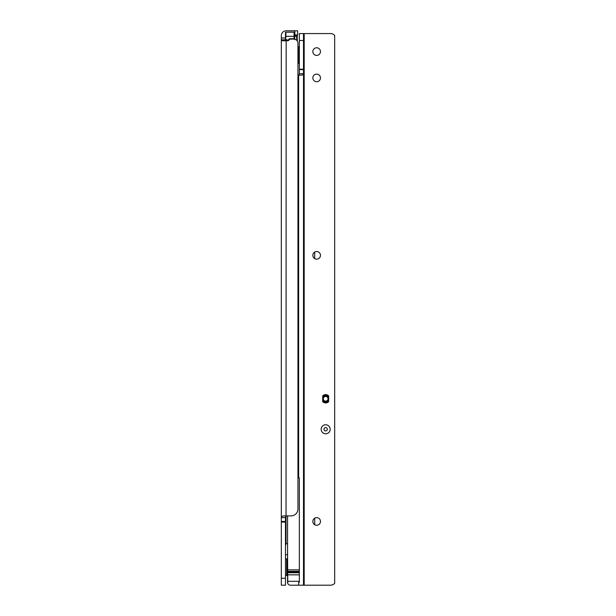 <?xml version="1.0" encoding="UTF-8"?>
<svg xmlns="http://www.w3.org/2000/svg" width="616" height="616" viewBox="0 0 616 616"><rect width="100%" height="100%" fill="white"/><g stroke="black" fill="none" stroke-linecap="round" stroke-linejoin="round"><path stroke-width="0.92" d="M294.833 30.8L294.833 34.958L297.605 34.958L297.605 30.8L286.171 30.8A4.851 4.851 0 0 0 281.32 35.651L281.32 517.617L285.478 517.617L285.978 515.9M299.338 569.846L287.556 569.846L287.556 571.317L299.338 571.317L299.338 477.831L298.645 477.831L298.645 75.152L297.952 75.152L297.952 62.678M297.952 47.432L297.952 43.274A4.158 4.158 0 0 0 293.793 39.116L290.198 39.116A0.693 0.693 0 0 0 289.713 39.316L288.45 40.579A0.693 0.693 0 0 1 287.965 40.779L283.745 40.779C282.043 40.764 281.235 40.456 281.32 39.84L281.327 39.948M287.556 543.62L286.024 543.62L285.478 545.776M297.952 43.274L297.952 508.97A6.93 6.93 0 0 1 291.022 515.9L284.831 515.9C282.19 515.954 281.019 516.524 281.32 517.617L281.32 585.2L285.478 585.2L285.478 517.617M285.478 521.444L281.32 521.444M285.824 40.779L285.478 39.84L281.32 39.84M286.171 40.779L286.024 543.62M287.556 551.243L287.764 583.475M285.478 575.29L285.478 559.074M286.656 558.866L286.656 575.498L286.656 558.866L285.685 558.866M286.656 575.498L285.685 575.498M294.902 39.532L294.071 38.7L294.071 36.344L285.893 36.344L285.601 39.239L286.455 40.094L285.601 39.239L285.893 40.117L285.485 40.117L285.478 32.602A0.416 0.416 0 0 1 285.893 32.186L294.071 32.186A0.416 0.416 0 0 1 294.486 32.602L294.486 39.116L293.801 39.116M290.198 39.116L289.805 39.116A0.416 0.416 0 0 0 289.512 39.239L288.658 40.094L289.651 39.378M294.486 34.542L294.902 35.874L296.565 35.874L297.259 36.56L297.259 35.651A0.693 0.493 180 0 0 296.565 35.158L294.902 35.158L296.565 34.958A0.693 0.693 0 0 1 297.259 35.651L297.259 40.979M288.796 40.233L288.658 40.094A1.386 1.386 0 0 1 287.672 40.502L287.441 40.502A1.386 1.386 0 0 1 286.455 40.094L285.893 40.117L285.893 40.779M296.843 40.448L296.565 36.167L294.486 36.167L294.486 34.958L294.902 39.27M296.843 36.56L297.259 36.56M285.601 39.239A0.416 0.416 0 0 1 285.478 38.947L286.748 39.801A0.97 0.97 0 0 0 287.441 40.086L287.672 40.086A0.97 0.97 0 0 0 288.365 39.801L289.22 38.947A0.832 0.832 0 0 1 289.805 38.7L294.071 38.7M314.722 518.164L314.722 524.724M328.166 395.457L327.543 395.064M327.543 395.457L323.177 395.457M322.923 395.665L326.226 395.665A2.079 2.079 0 0 0 327.135 395.457M287.556 554.708L285.478 554.708M321.167 429.275A4.505 4.505 0 0 1 325.671 424.77A4.505 4.505 0 0 1 330.176 429.275A4.505 4.505 0 0 1 325.671 433.78A4.505 4.505 0 0 1 321.167 429.275M316.663 55.402A3.812 3.812 180 0 0 320.474 51.59A3.812 3.812 180 0 0 316.663 47.779A3.812 3.812 180 0 0 312.851 51.59A3.812 3.812 180 0 0 316.663 55.402M325.671 394.625A4.158 4.158 180 0 0 322.692 395.88L322.692 401.678A4.158 4.158 180 0 0 328.651 401.678L328.651 395.88A4.158 4.158 180 0 0 325.671 394.625M316.663 525.255A3.812 3.812 180 0 0 320.474 521.444A3.812 3.812 180 0 0 316.663 517.633A3.812 3.812 180 0 0 312.851 521.444A3.812 3.812 180 0 0 316.663 525.255M316.663 259.144A3.812 3.812 180 0 0 320.474 255.332A3.812 3.812 180 0 0 316.663 251.52A3.812 3.812 180 0 0 312.851 255.332A3.812 3.812 180 0 0 316.663 259.144M316.663 81.736A3.812 3.812 180 0 0 320.474 77.924A3.812 3.812 180 0 0 316.663 74.112A3.812 3.812 180 0 0 312.851 77.924A3.812 3.812 180 0 0 316.663 81.736M299.338 571.317L299.338 572.757L287.556 572.757L287.556 574.843L299.338 574.843L299.338 582.428L298.645 582.428L298.645 585.2L303.495 585.2L303.495 33.572L299.338 33.572L299.338 69.608L303.495 69.608M299.338 572.757L299.338 574.843M300.3 75.152L298.645 75.152L300.3 75.152C302.641 75.114 303.703 74.636 303.495 73.72L299.338 73.72L299.338 69.608M299.338 581.319L287.556 581.319L287.556 582.428A2.772 2.772 0 0 0 290.329 585.2L298.645 585.2L298.645 582.428M303.495 585.2L330.522 585.2A5.544 5.544 0 0 0 334.68 583.321L334.68 35.451A5.544 5.544 0 0 0 330.522 33.572L303.495 33.572M287.556 574.843L287.556 581.319M287.556 569.846L287.556 515.9M287.556 571.317L287.556 572.757M298.883 75.152L299.338 73.72M297.952 159.005L298.645 159.005L298.645 112.574L297.952 112.574M304.189 585.2L304.189 33.572L299.338 33.572M297.952 142.373L298.645 142.373L298.645 146.531L297.952 146.531M298.645 129.553L297.952 129.553M297.952 100.1L298.645 100.1L298.645 116.732L297.952 116.732M299.338 572.033L287.556 572.033M299.13 63.371L299.13 46.739L298.159 46.739L298.159 63.371L299.338 63.163M298.159 63.371L298.159 46.739M325.671 430.938A1.663 1.663 180 0 0 327.335 429.275A1.663 1.663 180 0 0 325.671 427.612A1.663 1.663 180 0 0 324.008 429.275A1.663 1.663 180 0 0 325.671 430.938M325.671 433.78A4.505 4.505 -0 0 1 321.167 429.275A4.505 4.505 -0 0 1 325.671 424.77A4.505 4.505 -0 0 1 330.176 429.275A4.505 4.505 -0 0 1 325.671 433.78M325.671 401.139A2.356 2.356 180 0 0 328.028 398.783A2.356 2.356 180 0 0 325.671 396.427A2.356 2.356 180 0 0 323.315 398.783A2.356 2.356 180 0 0 325.671 401.139M328.444 398.783L328.444 398.783A2.772 2.772 180 0 0 325.671 396.011A2.772 2.772 -0 0 1 328.444 398.783A2.772 2.772 -0 0 1 325.671 401.555A2.772 2.772 -0 0 1 322.9 398.783A2.772 2.772 -0 0 1 325.671 396.011A2.772 2.772 180 0 0 325.525 396.011L322.692 396.157L325.525 396.011A2.772 2.772 180 0 0 322.9 398.783M328.651 396.011L322.692 396.157M328.651 401.555L325.71 401.555M325.633 401.555L322.692 401.555M324.424 402.748L324.424 401.555A0.693 0.693 -0 0 1 325.117 402.248L325.117 402.903M285.478 522.068L281.32 522.068M285.478 578.27L281.32 578.27M285.478 38.007L281.32 38.007M286.748 40.779A1.802 1.802 0 0 1 286.163 40.387M296.565 36.167L296.565 34.958M289.805 39.239L289.805 38.7M287.441 40.086L287.441 40.779M287.672 40.086L287.672 40.779M285.893 32.186L285.893 36.344L285.478 36.344M294.486 36.344L294.071 36.344L294.071 32.186M298.645 477.831L297.952 477.831M303.495 69.223L299.338 69.223M303.495 40.502L299.338 40.502M327.974 402.248L325.117 402.248A0.693 0.693 -0 0 0 324.455 401.555L325.117 402.248M325.117 402.641L323.539 402.348M286.863 559.559L287.556 559.559M286.863 574.805L287.556 574.805M314.714 252.052L314.684 258.589"/></g></svg>
